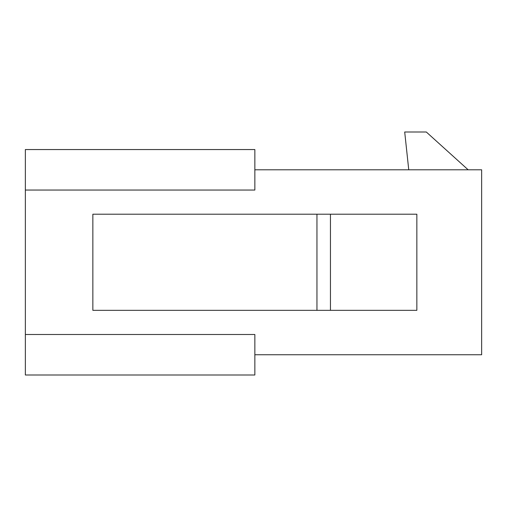 <?xml version="1.0" encoding="UTF-8"?>
<svg xmlns="http://www.w3.org/2000/svg" width="507" height="507" viewBox="0 0 507 507"><rect width="100%" height="100%" fill="white"/><g stroke="black" fill="none" stroke-linecap="round" stroke-linejoin="round"><path stroke-width="0.76" d="M254.85 169.801L481.65 169.801L481.65 354.748L254.85 354.748M25.35 334.5L25.35 375.003L254.85 375.003L254.85 334.5L25.35 334.5L25.35 149.552L254.85 149.552L254.85 190.049L25.35 190.049M468.151 169.801L426.298 131.997L404.7 131.997L408.75 169.801M316.951 310.335L92.851 310.335L92.851 214.214L316.951 214.214L316.951 310.335L416.849 310.335L416.849 214.214L330.45 214.214L330.45 310.335M316.951 214.214L330.45 214.214"/></g></svg>
